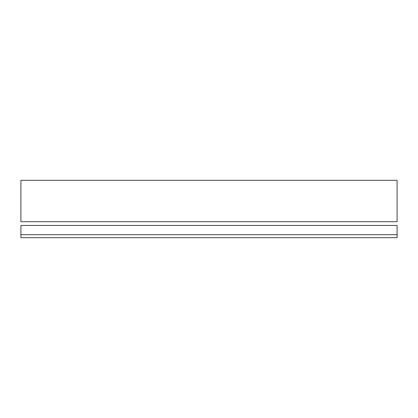 <?xml version="1.0" encoding="UTF-8"?>
<svg xmlns="http://www.w3.org/2000/svg" width="418" height="418" viewBox="0 0 418 418"><rect width="100%" height="100%" fill="white"/><g stroke="black" fill="none" stroke-linecap="round" stroke-linejoin="round"><path stroke-width="0.63" d="M20.9 225.459L397.1 225.459L397.1 234.676L20.9 234.676L20.9 225.459M397.1 234.676L397.1 237.685L20.9 237.685L20.9 234.676M20.9 180.315L397.1 180.315L397.1 221.697L20.9 221.697L20.9 180.315"/></g></svg>
